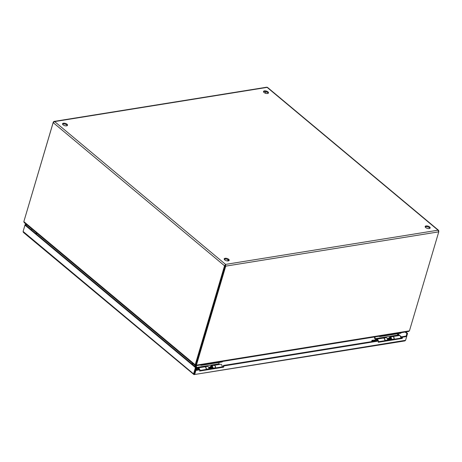 <?xml version="1.0" encoding="UTF-8"?>
<svg xmlns="http://www.w3.org/2000/svg" width="462" height="462" viewBox="0 0 462 462"><rect width="100%" height="100%" fill="white"/><g stroke="black" fill="none" stroke-linecap="round" stroke-linejoin="round"><path stroke-width="0.69" d="M196.004 364.853L195.853 365.488L196.419 365.136L225.745 266.135L225.577 264.397L224.538 265.794L195.212 364.795L195.432 365.367L195.103 365.39L24.186 222.586L23.845 221.616L53.17 122.615L54.643 121.581L53.985 121.442L53.297 122.06L23.978 221.159M54.019 121.431L266.724 87.203L267.521 87.422L438.629 230.376L438.057 230.197L438.767 231.849L409.442 330.85L408.622 331.491L196.159 365.685L196.027 364.905M228.274 260.909A2.593 1.178 -163.5 0 1 225.468 260.377A2.593 1.178 -163.5 0 1 224.214 258.859A2.593 1.178 -163.5 0 1 227.038 258.466A2.593 1.178 -163.5 0 1 229.187 260.331A2.593 1.178 -163.5 0 1 228.274 260.909M228.933 260.666A2.593 1.178 16.5 0 0 226.813 259.217A2.593 1.178 16.5 0 0 224.243 259.274M66.609 125.837A2.593 1.178 -163.5 0 1 63.802 125.306A2.593 1.178 -163.5 0 1 62.549 123.793A2.593 1.178 -163.5 0 1 65.367 123.394A2.593 1.178 -163.5 0 1 67.521 125.26A2.593 1.178 -163.5 0 1 66.609 125.837M267.573 93.497A2.593 1.178 -163.5 0 1 264.766 92.96A2.593 1.178 -163.5 0 1 263.513 91.447A2.593 1.178 -163.5 0 1 266.331 91.049A2.593 1.178 -163.5 0 1 268.486 92.92A2.593 1.178 -163.5 0 1 267.573 93.497M429.238 228.569A2.593 1.178 -163.5 0 1 426.432 228.032A2.593 1.178 -163.5 0 1 425.179 226.519A2.593 1.178 -163.5 0 1 428.003 226.12A2.593 1.178 -163.5 0 1 430.151 227.991A2.593 1.178 -163.5 0 1 429.238 228.569M23.845 221.616L195.212 364.795L195.876 364.685L225.352 265.142L196.073 364.737L195.651 364.616L196.419 365.136L409.442 330.85M268.231 93.249A2.593 1.178 16.5 0 0 266.112 91.799A2.593 1.178 16.5 0 0 263.542 91.863M429.897 228.32A2.593 1.178 16.5 0 0 427.777 226.871A2.593 1.178 16.5 0 0 425.207 226.934M67.267 125.595A2.593 1.178 16.5 0 0 65.148 124.145A2.593 1.178 16.5 0 0 62.578 124.209M34.252 230.809L194.641 364.818M195.028 366.562L195.218 365.846L195.992 365.477L195.414 366.886M195.755 364.726L195.218 365.846L195.865 365.615M397.684 335.117L398.053 335.522M195.241 365.43L195.207 365.846L194.895 365.39L194.664 366.256M195.016 366.551L195.207 365.846M438.784 231.693L438.629 230.376M265.829 91.724L265.384 93.226M397.615 334.54L398.146 335.129M265.817 91.719L265.379 93.22M195.593 364.824L195.432 365.367M225.202 265.69L224.538 265.794L53.17 122.615M225.352 265.142L225.577 264.397L438.057 230.197L267.123 87.387L54.643 121.581L225.577 264.397M225.213 265.69L225.745 266.135L438.767 231.849M195.368 369.993L199.451 369.334L199.982 369.779L195.9 370.437L195.368 369.993L194.242 373.781L194.773 374.226L195.9 370.437M378.401 341.736L401.703 337.988L402.079 336.723L406.162 336.065L406.693 336.509L402.61 337.168L402.235 338.432L378.234 342.296L378.609 341.031L223.983 365.916L223.608 367.18L199.607 371.044L199.982 369.779M199.775 370.489L223.077 366.736L223.452 365.471L378.078 340.586L378.609 341.031M223.608 367.18L223.077 366.736M223.983 365.916L223.452 365.471M402.235 338.432L401.703 337.988M402.61 337.168L402.079 336.723M406.693 336.509L405.572 340.298L404.885 340.921L193.976 374.613L405.572 340.298M194.167 373.845L196.102 367.463L195.443 367.567L193.572 373.885L193.976 374.613L194.242 373.781L193.572 373.885L23.1 231.456L24.971 225.138L195.443 367.567M23.377 232.374L23.1 231.456M23.371 232.374L193.976 374.613M26.865 224.827L25.635 225.029L196.102 367.463M26.334 224.382L25.104 224.584L25.635 225.029L24.971 225.138M25.104 224.584L23.216 231.058M406.162 336.065L406.912 333.535L405.139 332.051M406.664 336.486L407.571 333.425L405.798 331.947M406.912 333.535L407.571 333.425M206.26 369.444L206.295 369.236A1.808 1.167 -99.1 0 0 204.845 366.816A1.808 1.167 -99.1 0 0 204.758 366.834M209.656 367.417L210.071 367.804L211.856 367.515L211.44 367.134L209.656 367.417L209.419 368.11A2.801 1.808 -99.1 0 1 208.836 369.028L208.841 368.826A1.808 1.167 -99.1 0 0 207.398 366.406L204.845 366.816M210.603 366.643A1.808 1.167 80.9 0 1 211.417 365.76A1.808 1.167 80.9 0 1 212.861 368.179L212.832 368.387M215.379 367.977L215.413 367.769A1.808 1.167 -99.1 0 0 213.964 365.35L211.417 365.76M212.329 368.468L212.41 367.931A1.109 0.716 -99.1 0 0 211.527 366.447A1.109 0.716 -99.1 0 0 211.342 366.522M211.856 367.515L211.619 368.208A3.5 2.258 80.9 0 1 211.452 368.607M210.071 367.804L209.829 368.497A3.5 2.258 80.9 0 1 209.667 368.895M384.892 340.69L384.927 340.482A1.808 1.167 -99.1 0 0 383.483 338.068A1.808 1.167 -99.1 0 0 383.391 338.086M387.445 340.28L387.479 340.072A1.808 1.167 -99.1 0 0 386.03 337.653L383.483 338.068M389.235 337.889A1.808 1.167 80.9 0 1 390.049 337.006A1.808 1.167 80.9 0 1 391.499 339.426L391.464 339.634M394.011 339.224L394.046 339.016A1.808 1.167 -99.1 0 0 392.602 336.596L390.049 337.006M390.968 339.714L391.048 339.183A1.109 0.716 -99.1 0 0 390.159 337.699A1.109 0.716 -99.1 0 0 389.974 337.774M387.468 340.28A2.801 1.808 -99.1 0 0 388.051 339.362L388.288 338.669L390.078 338.38L390.488 338.767L390.251 339.46A3.5 2.258 80.9 0 1 390.084 339.859M388.288 338.669L388.704 339.056L388.467 339.743A3.5 2.258 80.9 0 1 388.299 340.147M388.704 339.056L390.488 338.767M376.83 340.789L376.299 339.974L371.997 340.298L372.805 341.435M373.706 341.291A0.924 0.422 -163.5 0 1 373.198 341.02A0.924 0.422 -163.5 0 1 373.013 340.644A0.924 0.422 -163.5 0 1 373.954 340.488A0.924 0.422 -163.5 0 1 374.792 341.118M388.571 338.421A0.739 0.479 80.9 0 1 389.206 338.519M388.663 338.311L388.848 338.092A1.068 0.687 80.9 0 1 389.16 337.901A1.068 0.687 80.9 0 1 389.876 338.415M371.592 341.632L371.997 340.298M376.692 339.911A1.109 0.716 80.9 0 1 376.877 339.836A1.109 0.716 80.9 0 1 377.72 340.644M378.193 340.685A1.808 1.167 -99.1 0 0 376.767 339.148A1.808 1.167 -99.1 0 0 375.952 340.015L375.976 340.032M384.707 340.725A1.808 1.167 -99.1 0 0 384.471 338.877A1.808 1.167 -99.1 0 0 383.304 338.097L376.767 339.148M394.138 339.206A1.808 1.167 -99.1 0 0 393.901 337.358A1.808 1.167 -99.1 0 0 392.735 336.579A1.808 1.167 -99.1 0 0 392.665 336.59M400.675 338.155A1.808 1.167 -99.1 0 0 400.444 336.307A1.808 1.167 -99.1 0 0 399.272 335.522L392.735 336.579M391.418 336.786L391.21 336.359A0.485 0.312 80.9 0 1 391.141 336.128L381.71 337.647A0.485 0.312 80.9 0 0 381.774 337.878L381.987 338.305M397.955 335.735L397.747 335.302A0.485 0.312 80.9 0 1 397.678 335.077L397.522 333.76M375.791 340.067L375.236 338.929A0.485 0.312 80.9 0 1 375.173 338.698L374.959 336.908M401.126 332.698L401.056 332.946A1.478 0.676 -163.5 0 1 400.531 333.275L400.681 332.767M380.411 336.03L380.261 336.538L400.531 333.275M380.261 336.538A1.478 0.676 -163.5 0 1 378.782 336.296M374.515 336.983L374.722 338.727M195.553 369.317A0.924 0.422 -163.5 0 1 196.154 369.866M198.198 369.536L197.667 368.722L195.738 368.693M209.933 367.174A0.739 0.479 80.9 0 1 210.574 367.273M210.025 367.065L210.216 366.84A1.068 0.687 80.9 0 1 210.522 366.655A1.068 0.687 80.9 0 1 211.238 367.163M198.054 368.659A1.109 0.716 80.9 0 1 198.238 368.589A1.109 0.716 80.9 0 1 199.087 369.392M199.555 369.421A1.808 1.167 -99.1 0 0 198.129 367.896A1.808 1.167 -99.1 0 0 197.32 368.768L197.338 368.78M206.069 369.473A1.808 1.167 -99.1 0 0 205.838 367.631A1.808 1.167 -99.1 0 0 204.666 366.845L198.129 367.896M215.5 367.954A1.808 1.167 -99.1 0 0 215.269 366.112A1.808 1.167 -99.1 0 0 214.097 365.327A1.808 1.167 -99.1 0 0 214.033 365.338M222.043 366.903A1.808 1.167 -99.1 0 0 221.806 365.055A1.808 1.167 -99.1 0 0 220.64 364.275L214.097 365.327M212.786 365.54L212.572 365.107A0.485 0.312 80.9 0 1 212.508 364.882L203.078 366.395A0.485 0.312 80.9 0 0 203.141 366.626L203.349 367.059M219.323 364.489L219.109 364.056A0.485 0.312 80.9 0 1 219.046 363.825L218.89 362.508M197.159 368.82L196.604 367.677A0.485 0.312 80.9 0 1 196.541 367.452L196.327 365.661M222.493 361.446L222.418 361.694A1.478 0.676 -163.5 0 1 221.899 362.023L222.049 361.521M201.773 364.784L201.623 365.286L221.899 362.023M201.623 365.286A1.478 0.676 -163.5 0 1 200.15 365.044M195.767 364.726A1.184 0.762 -99.1 0 0 195.778 364.888L196.084 367.44M196.09 367.509A1.184 0.762 -99.1 0 0 196.246 368.035L196.656 368.878M398.059 334.02L401.923 337.248M401.761 337.786L400.658 336.862M399.093 335.551L398.394 334.973M206.295 369.236L208.841 368.826M212.861 368.179L215.413 367.769M209.829 368.497L211.619 368.208M384.927 340.482L387.479 340.072M391.499 339.426L394.046 339.016M388.467 339.743L390.251 339.46M372.424 341.147L372.233 341.707M375.797 340.956L374.665 340.009M391.21 336.359L397.747 335.302M391.141 336.128L397.678 335.077M375.236 338.929L381.774 337.878M375.173 338.698L381.71 337.647M197.164 369.704L196.032 368.763M212.572 365.107L219.109 364.056M212.508 364.882L219.046 363.825M196.604 367.677L203.141 366.626M196.541 367.452L203.078 366.395M191.464 363.588L192.908 364.044M36.787 233.61L35.349 233.148M224.861 259.043L224.63 259.811M228.049 259.754L227.691 260.949M376.299 339.974L377.073 339.847M387.254 338.542L388.785 338.294M389.16 337.901L390.361 337.71M197.667 368.722L198.441 368.601M208.616 367.29L210.152 367.042M210.522 366.655L211.723 366.458M398.487 335.649L397.898 333.697M32.092 229.192L31.127 229.62"/></g></svg>
